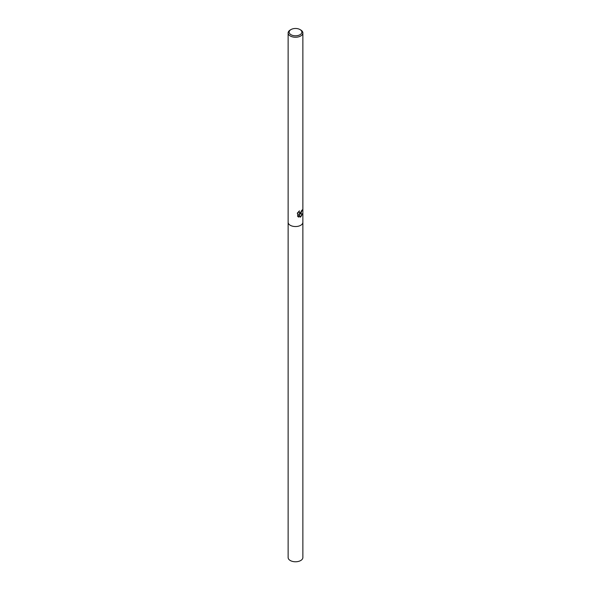 <?xml version="1.0" encoding="UTF-8"?>
<svg xmlns="http://www.w3.org/2000/svg" width="591" height="591" viewBox="0 0 591 591"><rect width="100%" height="100%" fill="white"/><g stroke="black" fill="none" stroke-linecap="round" stroke-linejoin="round"><path stroke-width="0.89" d="M299.046 211.231L299.349 212.878L300.716 212.671L301.639 210.522A7.373 4.255 0 0 0 302.252 209.879L300.716 213.676L299.556 214.075L302.555 213.757L300.716 216.912L300.154 217.133L298.869 214.075L298.869 217.111L297.657 216.402L297.657 212.657M299.984 29.55L300.716 29.971A7.373 4.255 180 0 1 302.873 32.985A7.373 4.255 180 0 1 300.716 35.992A7.373 4.255 180 0 1 292.678 36.915A7.373 4.255 180 0 1 288.127 32.985A7.373 4.255 180 0 1 290.284 29.971L291.016 29.55A6.338 3.657 180 0 1 299.984 29.55A6.338 3.657 180 0 1 299.984 34.729A6.338 3.657 180 0 1 291.016 34.729A6.338 3.657 180 0 1 291.016 29.55L290.284 29.971M288.127 222.282A7.373 4.255 180 0 0 292.678 226.22A7.373 4.255 180 0 0 300.716 225.297A7.373 4.255 180 0 0 302.873 222.282A7.373 4.255 180 0 1 300.716 225.297A7.373 4.255 180 0 1 292.678 226.22A7.373 4.255 180 0 1 288.127 222.282L288.127 32.985M297.266 213.262L299.497 210.861M302.104 210.056L299.556 214.075M299.29 212.841L298.795 211.445M298.167 216.801L298.728 217.037L298.869 214.075M300.117 217.037L302.363 213.853M302.873 222.319L302.873 557.52A7.373 4.255 180 0 1 300.716 560.527A7.373 4.255 180 0 1 292.678 561.45A7.373 4.255 180 0 1 288.127 557.52L288.127 222.319M302.873 222.282L302.873 32.985"/></g></svg>
